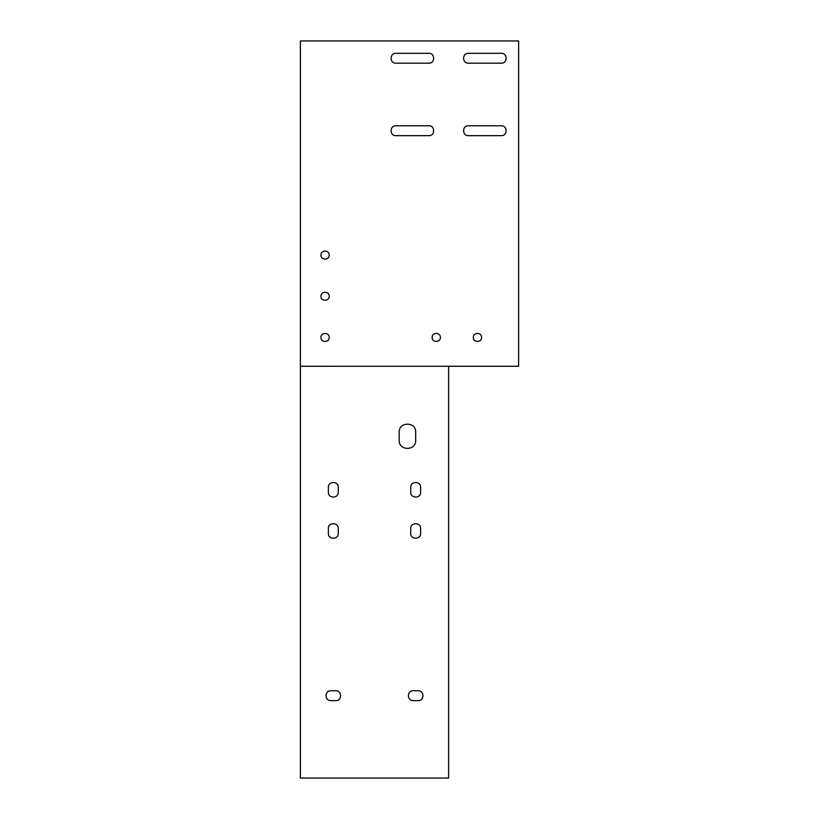 <?xml version="1.0" encoding="UTF-8"?>
<svg xmlns="http://www.w3.org/2000/svg" width="819" height="819" viewBox="0 0 819 819"><rect width="100%" height="100%" fill="white"/><g stroke="black" fill="none" stroke-linecap="round" stroke-linejoin="round"><path stroke-width="1.23" d="M415.673 432.145C416.134 421.529 398.751 421.529 399.201 432.145C398.751 421.529 416.134 421.529 415.673 432.145L415.673 440.387C416.134 451.003 398.751 451.003 399.201 440.387C398.751 451.003 416.134 451.003 415.673 440.387M410.739 533.445C410.462 539.823 420.894 539.823 420.618 533.445C420.894 539.823 410.462 539.823 410.739 533.445L410.739 528.511C410.462 522.133 420.894 522.133 420.618 528.511C420.894 522.133 410.462 522.133 410.739 528.511M418.151 700.634C424.518 700.9 424.518 690.478 418.151 690.755C424.518 690.478 424.518 700.9 418.151 700.634L413.206 700.634C406.838 700.9 406.838 690.478 413.206 690.755C406.838 690.478 406.838 700.9 413.206 700.634M330.845 690.755C324.478 690.478 324.478 700.9 330.845 700.634C324.478 700.9 324.478 690.478 330.845 690.755L335.79 690.755C342.158 690.478 342.158 700.9 335.79 700.634C342.158 700.9 342.158 690.478 335.79 690.755M328.378 533.445C328.102 539.823 338.534 539.823 338.257 533.445C338.534 539.823 328.102 539.823 328.378 533.445L328.378 528.511C328.102 522.133 338.534 522.133 338.257 528.511C338.534 522.133 328.102 522.133 328.378 528.511M328.378 492.27C328.102 498.638 338.534 498.638 338.257 492.27C338.534 498.638 328.102 498.638 328.378 492.27L328.378 487.325C328.102 480.958 338.534 480.958 338.257 487.325C338.534 480.958 328.102 480.958 328.378 487.325M410.739 492.27C410.462 498.638 420.894 498.638 420.618 492.27C420.894 498.638 410.462 498.638 410.739 492.27L410.739 487.325C410.462 480.958 420.894 480.958 420.618 487.325C420.894 480.958 410.462 480.958 410.739 487.325M468.386 125.778C462.018 125.512 462.018 135.934 468.386 135.657C462.018 135.934 462.018 125.512 468.386 125.778L501.33 125.778C507.698 125.512 507.698 135.934 501.33 135.657C507.698 135.934 507.698 125.512 501.33 125.778M395.915 53.307C389.537 53.03 389.537 63.462 395.915 63.186C389.537 63.462 389.537 53.03 395.915 53.307L428.859 53.307C435.227 53.03 435.227 63.462 428.859 63.186C435.227 63.462 435.227 53.03 428.859 53.307M468.386 53.307C462.018 53.03 462.018 63.462 468.386 63.186C462.018 63.462 462.018 53.03 468.386 53.307L501.33 53.307C507.698 53.03 507.698 63.462 501.33 63.186C507.698 63.462 507.698 53.03 501.33 53.307M395.915 125.778C389.537 125.512 389.537 135.934 395.915 135.657C389.537 135.934 389.537 125.512 395.915 125.778L428.859 125.778C435.227 125.512 435.227 135.934 428.859 135.657C435.227 135.934 435.227 125.512 428.859 125.778M501.33 135.657L468.386 135.657M428.859 63.186L395.915 63.186M501.33 63.186L468.386 63.186M428.859 135.657L395.915 135.657M300.378 778.05L448.617 778.05L448.617 366.267L518.622 366.267L518.622 40.95L300.378 40.95L300.378 778.05M300.378 366.267L448.617 366.257L300.378 366.267M399.201 440.387L399.201 432.145M420.618 528.511L420.618 533.445M413.206 690.755L418.151 690.755M335.79 700.634L330.845 700.634M338.257 528.511L338.257 533.445M338.257 487.325L338.257 492.27M420.618 487.325L420.618 492.27M329.197 296.263C329.433 301.566 320.741 301.566 320.966 296.263C320.741 290.95 329.433 290.95 329.197 296.263M440.387 337.438C440.612 342.751 431.92 342.751 432.145 337.438C431.92 332.125 440.612 332.125 440.387 337.438M481.562 337.438C481.787 342.751 473.106 342.751 473.331 337.438C473.106 332.125 481.787 332.125 481.562 337.438M329.197 337.438C329.433 342.751 320.741 342.751 320.966 337.438C320.741 332.125 329.433 332.125 329.197 337.438M329.197 255.078C329.433 260.391 320.741 260.391 320.966 255.078C320.741 249.775 329.433 249.775 329.197 255.078"/></g></svg>
